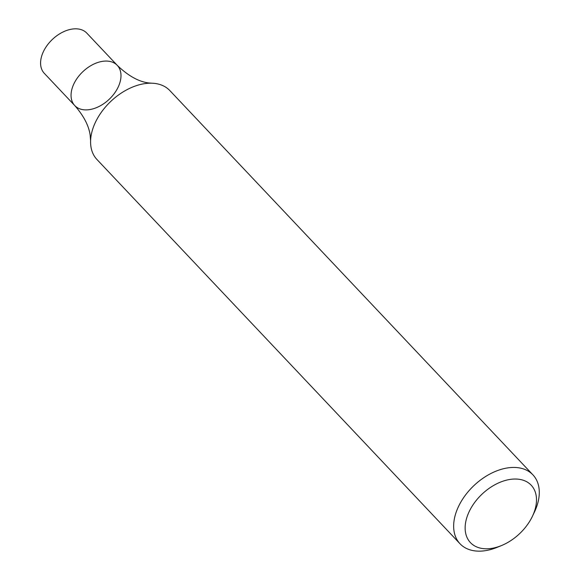 <?xml version="1.0" encoding="UTF-8"?>
<svg xmlns="http://www.w3.org/2000/svg" width="580" height="580" viewBox="0 0 580 580"><rect width="100%" height="100%" fill="white"/><g stroke="black" fill="none" stroke-linecap="round" stroke-linejoin="round"><path stroke-width="0.87" d="M501.424 545.591L497.19 547.317A50.156 32.705 -43.4 0 1 460.005 543.75A50.156 32.705 -43.4 0 1 459.672 504.194A50.156 32.705 -43.4 0 1 532.926 474.853A50.156 32.705 -43.4 0 1 534.383 512.176L532.418 516.309A41.796 27.26 -43.4 0 1 501.424 545.591A41.796 27.26 -43.4 0 1 469.945 542.075A41.796 27.26 -43.4 0 1 470.155 509.646A41.796 27.26 -43.4 0 1 518.245 479.189A41.796 27.26 -43.4 0 1 532.418 516.309M460.005 543.75L96.947 159.493A50.156 32.705 -43.4 0 1 90.596 140.868A50.156 32.705 -43.4 0 1 96.606 119.929A50.156 32.705 -43.4 0 1 151.634 83.201A50.156 32.705 -43.4 0 1 155.309 83.498A50.156 32.705 -43.4 0 1 169.86 90.596L532.926 474.853M74.755 105.575L44.29 73.326A29.261 19.082 136.6 0 1 47.756 44.559A29.261 19.082 136.6 0 1 78.336 29A29.261 19.082 136.6 0 1 86.826 33.14L117.29 65.388A29.261 19.082 136.6 0 0 108.801 61.248A29.261 19.082 136.6 0 0 78.228 76.806A29.261 19.082 136.6 0 0 74.755 105.575A29.261 19.082 136.6 0 0 109.127 99.347A29.261 19.082 136.6 0 0 117.29 65.388A29.261 19.082 136.6 0 0 108.801 61.248A29.261 19.082 136.6 0 0 78.228 76.806A29.261 19.082 136.6 0 0 74.755 105.575C83.68 115.797 88.812 125.65 90.147 135.125L90.596 140.868M117.29 65.388C128.224 75.871 138.729 81.729 148.813 82.954L151.634 83.201"/></g></svg>

